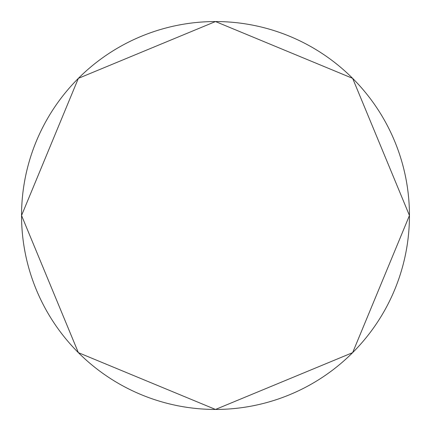 <?xml version="1.0" encoding="UTF-8"?>
<svg xmlns="http://www.w3.org/2000/svg" width="431" height="431" viewBox="0 0 431 431"><rect width="100%" height="100%" fill="white"/><g stroke="black" fill="none" stroke-linecap="round" stroke-linejoin="round"><path stroke-width="0.65" d="M21.55 215.5A193.95 193.95 0 0 0 215.5 409.45A193.95 193.95 0 0 0 409.45 215.5A193.95 193.95 0 0 0 215.5 21.55A193.95 193.95 0 0 0 21.55 215.5L78.356 78.356L215.5 21.55L352.644 78.356L409.45 215.5L352.644 352.644L215.5 409.45L78.356 352.644L21.55 215.5"/></g></svg>
